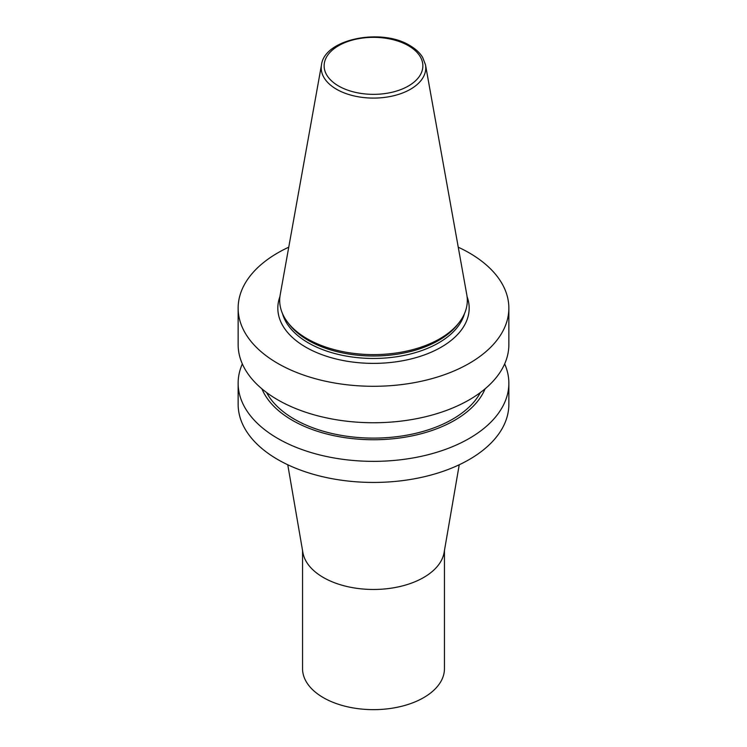 <?xml version="1.0" encoding="UTF-8"?>
<svg xmlns="http://www.w3.org/2000/svg" width="747" height="747" viewBox="0 0 747 747"><rect width="100%" height="100%" fill="white"/><g stroke="black" fill="none" stroke-linecap="round" stroke-linejoin="round"><path stroke-width="1.12" d="M444.446 550.539L444.446 668.686A70.946 40.964 180 0 1 373.5 709.65A70.946 40.964 180 0 1 302.554 668.686L302.554 550.539M459.237 464.765L444.101 552.565A70.946 40.964 180 0 1 373.5 589.467A70.946 40.964 180 0 1 302.899 552.565L287.763 464.765M504.664 363.901A135.356 78.146 180 0 1 508.856 383.211L508.856 404.286A135.356 78.146 180 0 1 373.5 482.441A135.356 78.146 180 0 1 238.144 404.286L238.144 383.211A135.356 78.146 180 0 1 242.336 363.901M508.856 383.211A135.356 78.146 180 0 1 373.5 461.357A135.356 78.146 180 0 1 238.144 383.211M485.083 388.832A114.702 66.222 180 0 1 373.5 439.74A114.702 66.222 180 0 1 261.917 388.832M480.414 392.53A111.863 64.587 180 0 1 373.5 438.106A111.863 64.587 180 0 1 266.586 392.53M458.256 247.201A135.356 78.146 180 0 1 469.219 252.878A135.356 78.146 180 0 1 508.856 308.137L508.856 344.6A135.356 78.146 180 0 1 373.5 422.746A135.356 78.146 180 0 1 238.144 344.6L238.144 308.137A135.356 78.146 180 0 1 288.744 247.201M508.856 308.137A135.356 78.146 180 0 1 373.5 386.292A135.356 78.146 180 0 1 238.144 308.137M425.501 64.793L466.81 294.86A93.814 54.157 180 0 1 459.134 322.555L457.612 324.525A92.142 53.196 180 0 1 373.5 356.002A92.142 53.196 180 0 1 289.388 324.525L287.866 322.555A93.814 54.157 180 0 1 280.19 294.86L321.499 64.793A52.281 30.179 180 0 0 373.5 98.09A52.281 30.179 180 0 0 425.501 64.793L422.615 57.323C419.805 52.757 415.556 48.835 409.879 45.548C381.493 27.742 324.497 38.928 321.499 64.793M459.134 322.555A93.814 54.157 180 0 1 373.5 354.61A93.814 54.157 180 0 1 287.866 322.555M408.404 45.698A49.367 28.498 180 0 1 386.274 93.375A49.367 28.498 180 0 1 325.813 58.471A49.367 28.498 180 0 1 408.404 45.698M467.08 296.634A95.672 55.241 180 0 1 373.5 363.378A95.672 55.241 180 0 1 279.92 296.634M464.503 313.591A92.142 53.196 180 0 1 373.5 358.457A92.142 53.196 180 0 1 282.497 313.591"/></g></svg>
